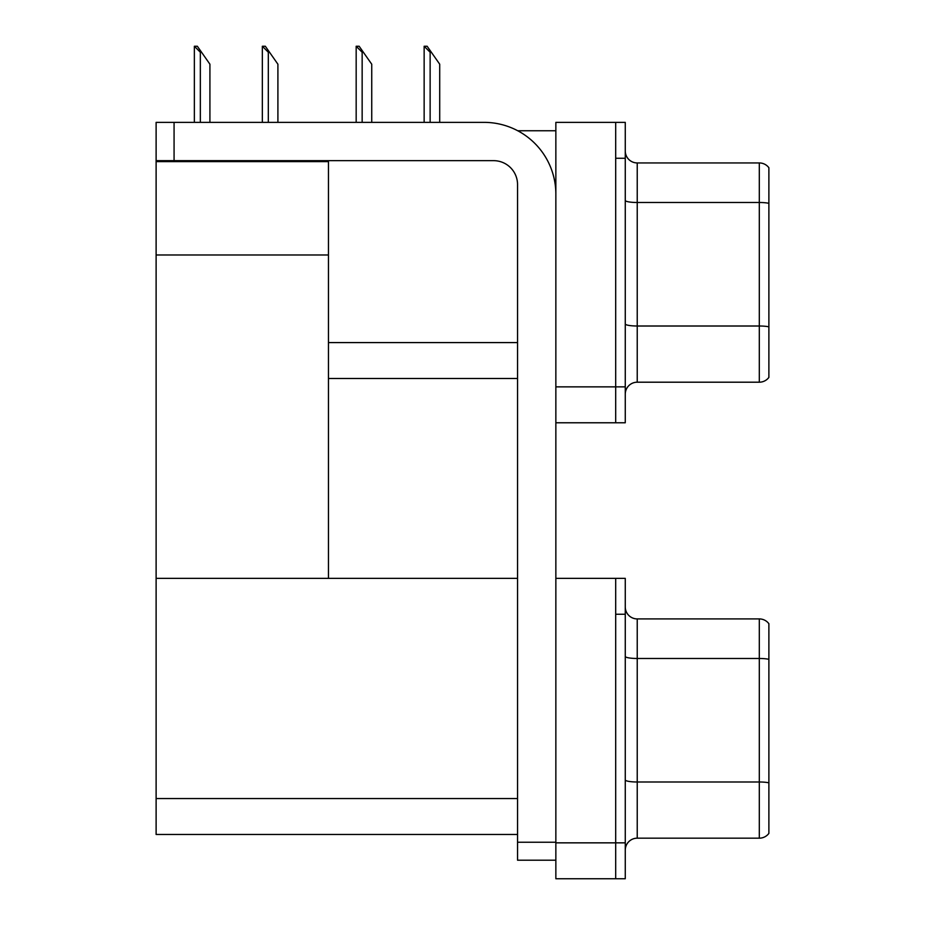 <?xml version="1.0" encoding="UTF-8"?>
<svg xmlns="http://www.w3.org/2000/svg" width="925" height="925" viewBox="0 0 925 925"><rect width="100%" height="100%" fill="white"/><g stroke="black" fill="none" stroke-linecap="round" stroke-linejoin="round"><path stroke-width="1.39" d="M517.699 130.749L555.856 130.749M517.549 342.585L328.456 342.585L328.456 254.976L156.117 254.976L156.117 122.366L174.073 122.366L174.073 160.661L493.615 160.661A23.934 23.934 0 0 1 517.549 184.595L517.549 842.247L555.856 842.247M615.692 578.356L615.692 878.75L625.265 878.75L625.265 578.356L555.856 578.356L555.856 122.366L615.692 122.366L615.692 422.771L555.856 422.771L555.856 386.858L615.692 386.858L615.692 422.771L625.265 422.771L625.265 386.858L615.692 386.858L615.692 158.267L625.265 158.267L625.265 386.858M328.456 378.487L517.549 378.487M156.117 161.621L328.456 161.621L328.456 160.661M328.456 161.621L328.456 578.356L156.117 578.356L156.117 254.976M555.856 422.771L555.856 878.75L615.692 878.75L615.692 614.258L625.265 614.258M517.549 834.466L156.117 834.466L156.117 578.356L517.549 578.356M625.265 394.166A11.967 11.967 0 0 1 637.232 382.198L759.309 382.198L759.309 162.939L637.232 162.939A11.967 11.967 0 0 1 625.265 150.972A11.967 11.967 0 0 0 637.232 162.939L637.232 382.198M768.883 167.726A11.967 11.967 0 0 0 759.309 162.939A11.967 11.967 0 0 1 768.883 167.726L768.883 377.412A11.967 11.967 0 0 1 759.309 382.198M615.692 122.366L625.265 122.366L625.265 158.267M768.883 204.159L768.883 326.837A11.967 2.081 180 0 0 759.309 326.005L637.232 326.005A11.967 2.081 0 0 1 625.265 323.935M625.265 850.144A11.967 11.967 0 0 1 637.232 838.177L759.309 838.177L759.309 618.918L637.232 618.918A11.967 11.967 0 0 1 625.265 606.95A11.967 11.967 0 0 0 637.232 618.918L637.232 838.177M768.883 623.704A11.967 11.967 0 0 0 759.309 618.918A11.967 11.967 0 0 1 768.883 623.704L768.883 833.39A11.967 11.967 0 0 1 759.309 838.177M768.883 660.149L768.883 782.827A11.967 2.081 180 0 0 759.309 781.995L637.232 781.995A11.967 2.081 0 0 1 625.265 779.914M424.714 46.25L427.142 46.25L431.328 52.239L430.137 52.239L424.147 46.25L424.147 122.366M439.71 122.366L439.71 64.207L431.328 52.239M356.726 46.25L359.154 46.25L363.352 52.239L362.149 52.239L356.171 46.25L356.171 122.366M371.734 122.366L371.734 64.207L363.352 52.239M262.897 46.25L265.325 46.25L269.522 52.239L268.319 52.239L262.342 46.25L262.342 122.366M277.905 122.366L277.905 64.207L269.522 52.239M194.921 46.25L197.349 46.25L201.546 52.239L200.343 52.239L194.366 46.25L194.366 122.366M209.917 122.366L209.917 64.207L201.546 52.239M555.856 860.204L517.549 860.204L517.549 842.247M555.856 194.181A71.803 71.803 0 0 0 484.041 122.366L174.073 122.366M174.073 160.661L156.117 160.661M555.856 842.848L625.265 842.848M156.117 798.564L517.549 798.564M768.883 203.327A11.967 2.081 180 0 0 759.309 202.494L637.232 202.494A11.967 2.081 0 0 1 625.265 200.424M768.883 659.317A11.967 2.081 180 0 0 759.309 658.484L637.232 658.484A11.967 2.081 0 0 1 625.265 656.403M430.137 122.366L430.137 52.239M362.149 122.366L362.149 52.239M268.319 122.366L268.319 52.239M200.343 122.366L200.343 52.239"/></g></svg>
